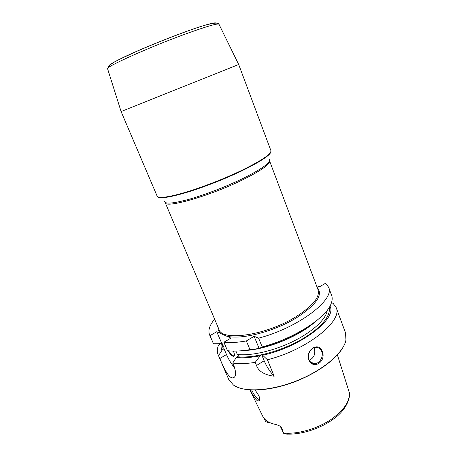 <?xml version="1.0" encoding="UTF-8"?>
<svg xmlns="http://www.w3.org/2000/svg" width="457" height="457" viewBox="0 0 457 457"><rect width="100%" height="100%" fill="white"/><g stroke="black" fill="none" stroke-linecap="round" stroke-linejoin="round"><path stroke-width="0.69" d="M220.857 342.836L218.343 345.572C217.064 348.954 216.984 351.993 218.098 354.683L218.56 355.62L221.999 350.273L223.941 348.548L226.489 354.541C228.683 359.562 231.431 364.046 234.732 367.982M218.098 354.683L228.763 379.538L233.441 385.057L234.601 385.805C245.786 392.666 272.589 390.764 298.318 380.144C324.064 369.57 343.664 352.404 345.949 340.059L345.526 332.833L336.112 307.481L332.976 303.157L331.325 303.128M235.909 351.085L237.332 354.461L238.314 355.655L236.303 357.465L232.739 363.069L234.03 366.114C236.452 373.335 236.023 377.293 232.733 377.996L231.042 377.476C227.3 375.563 222.879 365.743 219.811 358.539L218.56 355.62M216.778 331.719L221.536 342.899L219.194 343.698L213.47 343.75L209.992 335.649L216.778 331.719L226.209 335.969C239.822 340.299 273.669 331.879 296.336 317.889C316.524 304.722 323.47 294.582 317.175 287.459M223.941 348.548L224.136 347.971L222.262 343.687M221.999 350.273C220.914 348.103 220.754 345.646 221.536 342.899L222.456 344.024L224.136 347.971M240.456 350.85C245.546 350.713 251.167 350.005 257.32 348.714L249.95 349.639C241.142 351.125 233.653 351.479 227.483 350.696L223.896 342.242L230.928 338.1L226.209 335.969M233.413 351.096C234.401 353.587 234.647 355.249 234.155 356.089C232.859 356.946 230.791 355.169 227.946 350.753M234.401 355.289L233.584 355.832C232.219 355.535 230.551 353.867 228.591 350.822M262.621 355.238L261.73 354.832L264.163 360.756C266.699 366.703 270.036 371.861 274.171 376.237L267.431 359.756L262.621 355.238C300.283 347.28 337.557 318.535 329.948 306.133M236.303 357.465C242.913 358.214 250.882 357.642 260.216 355.757L261.73 354.832M267.431 359.756C307.167 349.896 343.31 320.625 336.112 307.481M232.739 363.069C238.937 363.989 246.432 363.755 255.223 362.361L260.216 355.757M316.575 285.865L319.837 286.608L325.561 283.231L328.577 287.185C335.415 299.284 298.535 327.778 258.599 338.157L254.121 336.295L246.346 340.945C237.531 342.499 230.048 342.933 223.896 342.242M214.624 319.169C209.58 325.201 207.895 330.405 209.557 334.787L209.992 335.649M209.557 334.787L213.47 343.75M249.95 349.639L246.346 340.945M328.577 287.185L331.633 295.422C332.53 297.821 332.336 300.626 331.057 303.819C326.212 317.826 293.794 338.757 262.181 346.926L258.599 338.157M274.171 376.237C264.329 374.877 258.451 371.29 256.526 365.491L255.223 362.361M308.892 359.933C305.179 349.799 318.78 341.265 322.276 351.376C326.561 361.584 313.211 370.279 308.892 359.933M262.181 346.926L259.725 348.183L258.839 347.788L257.32 348.714M317.272 320.123C304.773 331.639 280.804 343.418 259.725 348.183M254.121 336.295L258.839 347.788M321.699 351.502C323.904 356.626 319.472 364.006 314.359 363.641C311.868 363.481 310.08 362.138 308.995 359.613C306.807 354.586 311.028 347.309 316.021 347.429C318.678 347.486 320.568 348.845 321.699 351.502M314.37 348.685C315.656 354.004 313.959 357.86 309.286 360.259M342.613 348C335.267 360.424 314.433 374.94 291.075 383.115C267.711 391.301 245.192 392.049 235.092 385.942M255.172 390.084L258.793 395.625C259.816 398.03 260.079 399.726 259.582 400.715L257.645 400.978C255.429 399.247 253.144 395.911 250.779 390.975L250.282 389.947M249.876 389.918L262.604 415.99C263.575 418.098 265.214 419.892 267.511 421.371C269.876 422.879 272.84 423.959 276.405 424.616L279.775 425.97L281.712 427.603L283.563 433.242L286.368 434.013C288.401 434.15 288.527 434.184 286.745 434.104L286.122 434.013M337.392 354.912L348.765 390.792C351.102 399.824 345.024 409.501 330.542 419.823C316.524 429.077 297.101 434.458 283.5 433.03M268.842 422.142L265.763 421.811L264.203 418.509M251.778 390.027L252.058 390.729C254.458 395.728 256.845 398.647 259.205 399.492L259.81 399.218M280.301 426.284L283.563 433.242M269.819 422.622L268.585 422.605M226.489 354.541L219.811 358.539M223.136 349.599L222.393 343.99M327.298 310.137C326.367 318.803 313.171 331.439 293.68 341.139C274.211 350.845 251.076 356.157 237.332 354.461M329.057 307.63C331.359 315.861 319.734 329.566 299.261 340.722C278.833 351.89 252.761 358.488 237.48 356.751M218.006 327.126C217.829 329.794 218.903 331.993 221.217 333.719M311.64 324.744C295.982 337.312 267.728 348.611 247.723 350.308M264.163 360.756L256.526 365.491M286.745 434.104L286.368 434.013M280.432 426.518L281.712 427.603M218.977 329.423C221.862 341.63 265.911 335.449 295.582 316.981C312.674 306.116 320.163 297.056 318.055 289.795L269.561 160.875C270.201 164.274 261.078 170.667 242.199 180.052C209.426 196.162 165.251 208.62 165.188 202.622L218.977 329.423M164.429 201.48C165.337 204.25 173.774 203.456 189.735 199.098C205.244 194.671 225.844 186.742 241.919 178.984C261.53 169.233 270.664 162.743 269.327 159.522M270.978 151.153C271.338 154.586 261.375 161.27 241.079 171.198C224.044 179.321 202.314 187.758 185.691 192.723C168.582 197.658 159.173 198.938 157.459 196.561M121.082 111.537L157.139 196.122C158.636 198.595 167.976 197.361 185.148 192.431C201.84 187.456 223.787 178.95 240.965 170.758C261.535 160.698 271.521 153.98 270.904 150.616L238.691 64.5L121.082 111.537L238.691 64.5M219.012 24.324L218.943 24.181C217.326 23.261 206.221 26.523 185.622 33.967C149.519 47.088 105.373 66.985 107.578 68.727L121.019 111.319M107.629 68.876L107.578 68.727C108.88 63.363 119.494 59.53 133.895 52.612C150.045 45.449 166.816 38.679 184.205 32.298C205.958 24.141 217.538 21.433 218.943 24.181L238.588 64.3M110.491 66.288C106.007 66.562 111.382 63.089 126.606 55.851C141.664 48.825 165.017 39.233 183.885 32.35M184.028 32.293C203.713 25.215 214.402 22.13 216.087 23.033M234.841 376.694L232.733 377.996M234.275 355.529L234.155 356.089M233.584 355.832L234.395 355.34M314.359 363.641L310.606 362.058M259.816 399.389L259.582 400.715M259.805 399.11L259.205 399.492M349.017 391.638C351.233 396.573 346.515 410.175 333.393 419.069C320.528 428.54 301.626 434.681 287.453 434.087M267.916 422.371L267.391 422.234"/></g></svg>

